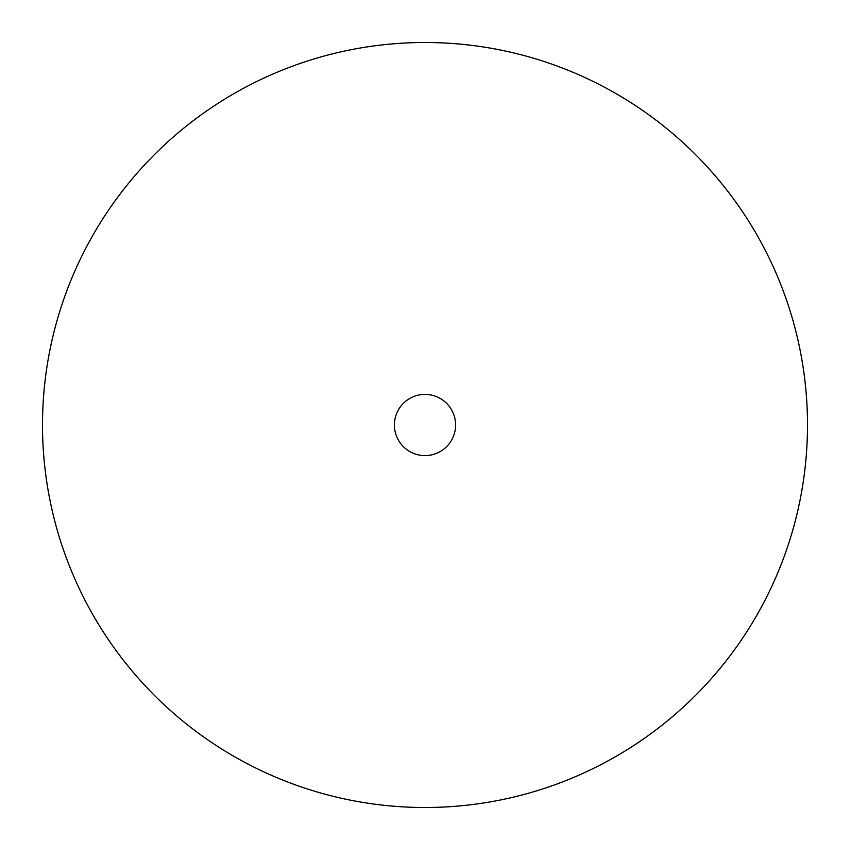 <?xml version="1.0" encoding="UTF-8"?>
<svg xmlns="http://www.w3.org/2000/svg" width="850" height="850" viewBox="0 0 850 850"><rect width="100%" height="100%" fill="white"/><g stroke="black" fill="none" stroke-linecap="round" stroke-linejoin="round"><path stroke-width="1.27" d="M425 807.5A382.5 382.5 0 0 0 807.5 425A382.5 382.5 0 0 0 425 42.5A382.5 382.5 0 0 0 42.5 425A382.5 382.5 0 0 0 425 807.5M425 394.4A30.6 30.6 0 0 0 394.4 425A30.6 30.6 0 0 0 425 455.6A30.6 30.6 0 0 0 455.6 425A30.6 30.6 0 0 0 425 394.4"/></g></svg>
